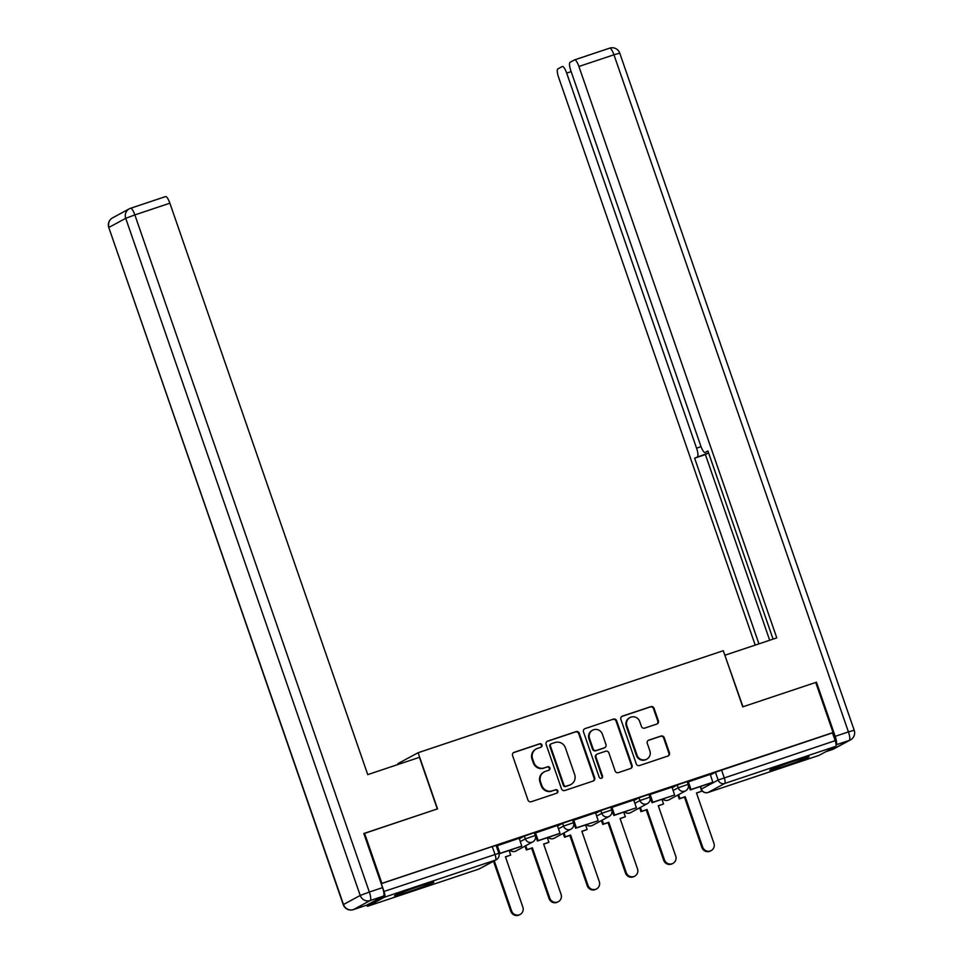 <?xml version="1.0" encoding="UTF-8"?>
<svg xmlns="http://www.w3.org/2000/svg" width="963" height="963" viewBox="0 0 963 963"><rect width="100%" height="100%" fill="white"/><g stroke="black" fill="none" stroke-linecap="round" stroke-linejoin="round"><path stroke-width="1.44" d="M541.94 744.953A1.83 1.77 61.6 0 0 539.665 743.785L514.122 752.32A2.612 2.528 61.6 0 0 512.569 755.594L527.977 800.072A2.612 2.528 61.6 0 0 531.227 801.734L556.77 793.199A1.83 1.77 61.6 0 0 557.854 790.912A1.83 1.77 61.6 0 0 555.579 789.744L552.268 790.852A8.378 8.101 61.6 0 1 541.844 785.507L540.556 781.812A8.378 8.101 61.6 0 1 545.515 771.327L548.814 770.219A1.83 1.77 61.6 0 0 549.897 767.932A1.83 1.77 61.6 0 0 547.622 766.765L544.312 767.872A8.378 8.101 61.6 0 1 533.887 762.527L532.599 758.832A8.378 8.101 61.6 0 1 537.559 748.347L540.857 747.24A1.83 1.77 61.6 0 0 541.94 744.953M540.821 747.252A1.83 1.77 61.6 0 0 539.075 744.11L513.532 752.645A2.612 2.528 61.6 0 0 513.448 752.669M556.734 793.211A1.83 1.77 61.6 0 0 554.989 790.057L552.268 790.852M548.778 770.231A1.83 1.77 61.6 0 0 547.032 767.078L544.312 767.872M418.785 886.478A20.801 0.879 160.9 0 0 394.517 895.783A20.801 0.879 160.9 0 0 409.552 891.473A20.801 0.879 160.9 0 0 433.819 882.168A20.801 0.879 160.9 0 0 418.785 886.478M794.018 761.059A20.801 0.879 160.9 0 0 769.762 770.364A20.801 0.879 160.9 0 0 784.797 766.042A20.801 0.879 160.9 0 0 809.064 756.749A20.801 0.879 160.9 0 0 794.018 761.059M656.826 724.056A2.612 2.528 61.6 0 0 658.379 720.781L654.058 708.311A2.612 2.528 61.6 0 0 650.795 706.637L622.423 716.123A2.612 2.528 61.6 0 0 620.882 719.397L636.278 763.876A2.612 2.528 61.6 0 0 639.54 765.537L667.913 756.051A2.612 2.528 61.6 0 0 669.454 752.777L664.241 737.706A2.612 2.528 61.6 0 0 660.979 736.045L648.833 740.102A2.612 2.528 61.6 0 0 647.292 743.376L649.881 750.851A7.006 6.777 61.6 0 1 646.775 759.157A7.006 6.777 61.6 0 1 637.012 755.148L626.877 725.873A7.006 6.777 61.6 0 1 629.983 717.555A7.006 6.777 61.6 0 1 639.745 721.576L641.43 726.451A2.612 2.528 61.6 0 0 644.692 728.112L656.826 724.056M363.858 833.621L437.539 808.86L418.098 752.717L723.297 650.711L742.738 706.854L815.721 682.454L833.067 732.542L381.902 883.348L381.3 883.661L384.008 891.473L498.822 853.278L496.114 845.478L492.262 846.573L494.97 854.386A5.333 1.324 -108.5 0 1 495.524 860.055L384.574 897.143A5.333 1.324 -108.5 0 0 384.008 891.473M364.556 833.248L381.902 883.348M579.293 733.3A2.612 2.528 61.6 0 0 576.03 731.627L547.658 741.113A2.612 2.528 61.6 0 0 546.105 744.387L561.513 788.866A2.612 2.528 61.6 0 0 564.775 790.527L593.136 781.053A2.612 2.528 61.6 0 0 594.689 777.767L579.293 733.3L578.691 733.613A2.612 2.528 61.6 0 0 575.441 731.952L547.068 741.438A2.612 2.528 61.6 0 0 546.984 741.462M585.047 728.618L613.419 719.132A2.612 2.528 61.6 0 1 616.669 720.806L632.077 765.272A2.612 2.528 61.6 0 1 630.524 768.546L618.378 772.615A2.612 2.528 61.6 0 1 615.128 770.942L608.881 752.91A2.612 2.528 61.6 0 0 605.619 751.236L597.566 753.933A2.612 2.528 61.6 0 0 596.013 757.207L602.513 775.985A1.83 1.77 61.6 0 1 601.706 778.152A1.83 1.77 61.6 0 1 599.155 777.105L583.494 731.892A2.612 2.528 61.6 0 1 585.047 728.618L613.419 719.132M710.321 774.998L715.437 772.23L718.145 780.03L835.186 740.667A5.333 1.324 71.5 0 1 835.74 746.349L819.007 755.389A5.333 1.324 71.5 0 1 818.959 755.413A5.333 1.324 71.5 0 1 818.899 755.425M398.092 764.466L397.827 763.683L418.098 752.717M833.067 732.542L832.477 732.867L835.186 740.667M366.53 905.22A5.333 1.324 -108.5 0 0 367.782 906.207A5.333 1.324 -108.5 0 0 367.842 906.183L384.574 897.143M496.499 845.959L499.207 853.784L521.007 846.489L521.777 846.08L519.201 838.231L496.511 845.995M534.706 833.188L537.414 841.012L559.214 833.729L559.985 833.308L557.408 825.46L534.718 833.224M595.507 812.76L572.937 820.452M633.714 799.988L610.951 807.74M652.047 802.697L674.618 794.993L672.042 787.156L649.989 794.523L649.158 794.969L652.047 802.697L652.818 802.275L650.109 794.475M687.546 782.1L690.254 789.925L712.054 782.642L712.825 782.221L710.249 774.384L687.365 782.197M672.114 787.77L677.23 785.001L678.193 787.77L688.124 784.388L687.173 781.619L677.23 785.001M633.907 800.542L639.023 797.773L639.986 800.542L649.917 797.159L648.954 794.391L639.023 797.773M595.688 813.314L600.816 810.545L601.767 813.314L611.71 809.931L610.747 807.163L600.816 810.545M557.481 826.085L562.597 823.317L563.56 826.085L573.503 822.703L572.54 819.934L562.597 823.317M519.274 838.845L524.39 836.089L525.353 838.857L535.284 835.475L534.333 832.706L524.39 836.089M832.477 732.867L715.437 772.23M381.3 883.661L492.262 846.573M610.951 807.752L613.84 815.468L614.611 815.047L611.902 807.247M536.307 748.889L535.717 749.214A8.378 8.101 61.6 0 0 532.009 759.145L532.599 758.832M543.722 768.185A8.378 8.101 61.6 0 1 533.297 762.852L532.009 759.145M544.264 771.869L543.674 772.182A8.378 8.101 61.6 0 0 539.966 782.125L540.556 781.812M551.679 791.165A8.378 8.101 61.6 0 1 541.254 785.832L539.966 782.125M593.22 781.017A2.612 2.528 61.6 0 0 594.099 778.092L578.691 733.613M551.498 743.689A1.83 1.77 61.6 0 0 550.415 745.976L563.933 785.014A1.83 1.77 61.6 0 0 566.22 786.181L569.699 785.026A8.378 8.101 61.6 0 0 574.658 774.541L565.413 747.854A8.378 8.101 61.6 0 0 554.989 742.521L551.498 743.689M551.233 743.809L550.631 744.122A1.83 1.77 61.6 0 0 549.825 746.301L550.415 745.976M570.951 784.484L570.361 784.797A8.378 8.101 61.6 0 1 569.109 785.339L565.63 786.506A1.83 1.77 61.6 0 1 563.343 785.339L549.825 746.301M630.609 768.522A2.612 2.528 61.6 0 0 631.487 765.597L616.079 721.118A2.612 2.528 61.6 0 0 612.817 719.457M597.18 754.101L596.579 754.414A2.612 2.528 61.6 0 0 595.423 757.52L601.923 776.298L602.513 775.985M601.394 778.285A1.83 1.77 61.6 0 0 601.923 776.298M602.393 734.191A7.006 6.777 61.6 0 0 592.642 730.183A7.006 6.777 61.6 0 0 589.537 738.489L593.112 748.805A2.612 2.528 61.6 0 0 596.362 750.466L604.415 747.782A2.612 2.528 61.6 0 0 605.968 744.507L602.393 734.191M592.642 730.183L592.04 730.496A7.006 6.777 61.6 0 0 588.947 738.814L589.537 738.489M604.812 747.613L604.222 747.926A2.612 2.528 61.6 0 1 603.825 748.095L595.772 750.791A2.612 2.528 61.6 0 1 592.51 749.118L588.947 738.814M629.983 717.555L629.393 717.88A7.006 6.777 61.6 0 0 626.287 726.186L626.877 725.873M646.775 759.157L646.185 759.482A7.006 6.777 61.6 0 1 636.423 755.474L626.287 726.186M667.997 756.027A2.612 2.528 61.6 0 0 668.864 753.102L663.651 738.031A2.612 2.528 61.6 0 0 660.389 736.358L648.243 740.415A2.612 2.528 61.6 0 0 648.171 740.451M656.91 724.032A2.612 2.528 61.6 0 0 657.789 721.106L653.468 708.624A2.612 2.528 61.6 0 0 650.206 706.962L621.833 716.436A2.612 2.528 61.6 0 0 621.761 716.472M520.152 914.429L519.382 914.85A6.127 5.934 -118.4 0 1 510.835 911.335L511.606 910.926A6.127 5.934 61.6 0 0 520.152 914.429A6.127 5.934 61.6 0 0 522.873 907.158L505.443 856.817L510.703 855.048L509.114 850.473M510.703 855.048L505.491 856.95M510.835 911.335L493.489 861.247M521.777 846.08L499.978 853.362L497.269 845.562M499.207 853.784L499.978 853.362M511.606 910.926L494.26 860.826M419.423 757.339L367.746 774.613L169.873 203.205L134.856 214.905L369.335 892.039L382.552 887.621L363.821 833.501L437.298 808.932L419.423 757.339M366.662 905.172L383.394 896.132L370.177 900.549L353.445 909.59L366.662 905.172A7.993 1.986 71.5 0 1 366.59 905.208A7.993 1.986 71.5 0 1 366.506 905.232M130.631 208.261L165.492 196.608A7.993 1.986 71.5 0 1 165.564 196.572A7.993 1.986 71.5 0 1 169.873 203.205M382.552 887.621A7.993 1.986 71.5 0 1 383.394 896.132M825.821 751.706L832.538 749.467L849.27 740.415L836.101 744.82A7.993 1.986 -108.5 0 0 835.198 736.334L816.455 682.213L742.979 706.77L724.874 655.285M725.103 655.165L776.792 637.891L578.919 66.483A7.993 1.986 -108.5 0 0 574.61 59.862A7.993 1.986 -108.5 0 0 574.538 59.887L570.036 62.318A7.993 1.986 -108.5 0 0 570.878 70.829L700.763 445.893A7.993 1.986 -108.5 0 0 705.072 452.526A7.993 1.986 -108.5 0 0 705.145 452.49L705.072 452.526M773.084 639.131L707.925 450.985L705.145 452.49M571.155 71.611L566.689 73.104A7.993 1.986 -108.5 0 0 562.38 66.471A7.993 1.986 -108.5 0 0 562.296 66.507L557.806 68.939A7.993 1.986 -108.5 0 0 558.648 77.449L755.209 645.102M708.515 452.67A7.993 1.986 71.5 0 1 708.178 453.067L694.624 458.183L758.928 643.862M697.405 456.679A7.993 1.986 -108.5 0 0 696.562 448.168L701.04 446.663M566.689 73.104L696.562 448.168M816.455 682.213L815.769 682.586M708.178 453.067L705.398 454.572L769.702 640.263M705.398 454.572L694.624 458.183M558.359 901.669L557.601 902.078A6.127 5.934 -118.4 0 1 549.042 898.563L549.813 898.154A6.127 5.934 61.6 0 0 558.359 901.669A6.127 5.934 61.6 0 0 561.08 894.386L543.65 844.045L548.91 842.276L547.333 837.702M548.91 842.276L543.698 844.178M549.042 898.563L531.612 848.222L526.352 849.98L527.11 849.571L525.774 845.695M525.004 846.116L526.352 849.98M559.985 833.308L538.185 840.591L535.488 832.79M537.414 841.012L538.185 840.591M549.813 898.154L532.383 847.813L527.11 849.571M532.383 847.813L531.612 848.222M596.579 888.897L595.808 889.306A6.127 5.934 -118.4 0 1 587.261 885.791L588.02 885.382A6.127 5.934 61.6 0 0 596.579 888.897A6.127 5.934 61.6 0 0 599.287 881.614L581.857 831.274L587.129 829.516L585.54 824.93M587.129 829.516L581.905 831.418M587.261 885.791L569.819 835.451L564.559 837.208L565.329 836.799L563.981 832.923M563.223 833.344L564.559 837.208M572.925 820.416L575.633 828.24L597.433 820.958L576.392 827.819L573.695 820.019M598.192 820.536L595.495 812.736M575.633 828.24L576.392 827.819M588.02 885.382L570.59 835.041L565.329 836.799M570.59 835.041L569.819 835.451M634.786 876.125L634.015 876.535A6.127 5.934 -118.4 0 1 625.469 873.02L626.239 872.61A6.127 5.934 61.6 0 0 634.786 876.125A6.127 5.934 61.6 0 0 637.506 868.843L620.064 818.502L625.336 816.744L623.747 812.158M625.336 816.744L620.124 818.646M625.469 873.02L608.038 822.679L602.766 824.436L603.536 824.027L602.2 820.151M601.43 820.572L602.766 824.436M613.84 815.468L636.411 807.764L614.611 815.047M636.411 807.764L633.702 799.964M626.239 872.61L608.797 822.27L603.536 824.027M608.797 822.27L608.038 822.679M672.993 863.354L672.222 863.763A6.127 5.934 -118.4 0 1 663.676 860.248L664.446 859.839A6.127 5.934 61.6 0 0 672.993 863.354A6.127 5.934 61.6 0 0 675.713 856.071L658.283 805.73L663.543 803.973L661.954 799.386M663.543 803.973L658.331 805.875M663.676 860.248L646.245 809.907L640.973 811.665L641.743 811.255L640.407 807.379M639.637 807.801L640.973 811.665M674.618 794.993L652.818 802.275M664.446 859.839L647.016 809.498L641.743 811.255M647.016 809.498L646.245 809.907M711.212 850.582L710.441 850.991A6.127 5.934 -118.4 0 1 701.883 847.488L702.653 847.067A6.127 5.934 61.6 0 0 711.212 850.582A6.127 5.934 61.6 0 0 713.92 843.299L696.49 792.958L701.75 791.201L700.173 786.615M701.75 791.201L696.538 793.103M701.883 847.488L684.452 797.135L679.192 798.893L679.962 798.483L678.614 794.607M677.844 795.029L679.192 798.893M712.825 782.221L691.025 789.516L688.328 781.703M690.254 789.925L691.025 789.516M702.653 847.067L685.223 796.726L679.962 798.483M685.223 796.726L684.452 797.135M700.522 786.494L701.413 789.082L718.145 780.03A5.333 5.164 -118.4 0 0 724.79 783.425L708.058 792.477L819.007 755.389M835.74 746.349L724.79 783.425A5.333 1.324 -108.5 0 0 724.224 777.755L721.528 769.955M367.842 906.183L478.792 869.095L495.524 860.055A5.333 5.164 61.6 0 0 496.318 859.706A5.333 5.333 0 0 0 498.822 853.278M673.077 790.539L678.193 787.77A5.333 5.164 -118.4 0 0 685.62 790.828A5.333 5.333 0 0 0 688.124 784.388M634.858 803.311L639.986 800.542A5.333 5.164 -118.4 0 0 647.413 803.587A5.333 5.333 0 0 0 649.917 797.159M596.651 816.082L601.767 813.314A5.333 5.164 -118.4 0 0 609.206 816.359A5.333 5.333 0 0 0 611.71 809.931M558.444 828.854L563.56 826.085A5.333 5.164 -118.4 0 0 570.999 829.131A5.333 5.333 0 0 0 573.503 822.703M520.237 841.614L525.353 838.857A5.333 5.164 -118.4 0 0 532.78 841.903A5.333 5.333 0 0 0 535.284 835.475M532.78 841.903L516.048 850.955A5.333 5.164 -118.4 0 1 515.265 851.292A5.333 5.164 61.6 0 1 510.089 850.148M570.999 829.131L554.267 838.183A5.333 5.164 -118.4 0 1 553.472 838.52A5.333 5.164 61.6 0 1 548.296 837.377M609.206 816.359L592.474 825.411A5.333 5.164 -118.4 0 1 591.679 825.748A5.333 5.164 61.6 0 1 586.515 824.605M647.413 803.587L630.681 812.64A5.333 5.164 -118.4 0 1 629.886 812.977A5.333 5.164 61.6 0 1 624.722 811.833M685.62 790.828L668.888 799.868A5.333 5.164 -118.4 0 1 668.105 800.205A5.333 5.164 61.6 0 1 662.929 799.061M700.354 786.554L701.413 789.082A5.333 5.164 -118.4 0 0 708.058 792.477A5.333 1.324 71.5 0 1 707.998 792.501L818.959 755.413M367.782 906.207L478.743 869.12A5.333 5.333 0 0 0 479.586 868.758A5.333 5.164 61.6 0 1 478.792 869.095A5.333 1.324 71.5 0 1 478.743 869.12A5.333 1.324 71.5 0 1 478.683 869.132M592.51 749.118L593.112 748.805M112.539 217.879A7.993 7.993 0 0 0 108.795 227.533L343.478 904.498L360.21 895.458L125.732 218.324L109 227.364A7.993 7.74 -118.4 0 1 112.539 217.879L129.271 208.827A7.993 7.74 61.6 0 0 125.732 218.324L134.856 214.905A7.993 1.986 -108.5 0 0 130.547 208.285A7.993 1.986 -108.5 0 0 130.462 208.321A7.993 7.74 61.6 0 0 129.271 208.827A7.993 7.993 0 0 1 130.547 208.285L165.564 196.572M353.361 909.626A7.993 1.986 -108.5 0 0 353.445 909.59A7.993 7.74 61.6 0 1 343.478 904.498L343.261 904.654A7.993 7.993 0 0 0 353.361 909.626L366.59 905.208M369.335 892.039L360.21 895.458A7.993 7.74 -118.4 0 0 370.177 900.549A7.993 1.986 -108.5 0 0 369.335 892.039M574.694 59.838L609.555 48.186A7.993 1.986 71.5 0 1 609.639 48.15A7.993 1.986 71.5 0 1 613.949 54.783L578.919 66.483M835.198 736.334L848.427 731.904L613.949 54.783L619.739 53.121A7.993 7.993 0 0 0 609.639 48.15L574.61 59.862M848.427 731.904A7.993 1.986 71.5 0 1 849.27 740.415A7.993 7.74 -118.4 0 0 850.461 739.909A7.993 7.993 0 0 0 854.205 730.255L848.427 731.904M825.773 751.73L832.453 749.503A7.993 7.993 0 0 0 833.729 748.949A7.993 7.74 61.6 0 1 832.538 749.467A7.993 1.986 71.5 0 1 832.453 749.503A7.993 1.986 71.5 0 1 832.369 749.515M509.921 850.197A5.333 5.333 0 0 0 516.048 850.955M548.128 837.425A5.333 5.333 0 0 0 554.267 838.183M586.347 824.653A5.333 5.333 0 0 0 592.474 825.411M624.554 811.881A5.333 5.333 0 0 0 630.681 812.64M662.761 799.109A5.333 5.333 0 0 0 668.888 799.868M701.269 789.179A5.333 5.333 0 0 0 707.998 792.501M479.586 868.758L496.318 859.706M108.795 227.533L343.261 904.654M619.739 53.121L854.205 730.255M850.461 739.909L833.729 748.949"/></g></svg>
